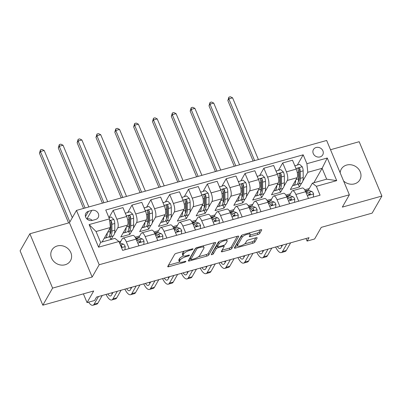<?xml version="1.0" encoding="UTF-8"?>
<svg xmlns="http://www.w3.org/2000/svg" width="402" height="402" viewBox="0 0 402 402"><rect width="100%" height="100%" fill="white"/><g stroke="black" fill="none" stroke-linecap="round" stroke-linejoin="round"><path stroke-width="0.6" d="M192.99 249.074A1.151 0.357 157.3 0 0 193.015 248.918A1.151 0.357 157.3 0 0 192.221 248.893L176.503 253.285A1.643 0.508 157.3 0 0 174.644 254.371L167.74 266.451A1.643 0.508 157.3 0 0 167.704 266.672A1.643 0.508 157.3 0 0 168.835 266.707L184.553 262.31A1.151 0.357 157.3 0 0 185.855 261.551A1.151 0.357 157.3 0 0 185.88 261.401A1.151 0.357 157.3 0 0 185.091 261.37L183.056 261.943A5.256 1.623 157.3 0 1 179.433 261.823A5.256 1.623 157.3 0 1 179.548 261.119L180.126 260.109A5.256 1.623 157.3 0 1 186.086 256.642L188.121 256.074A1.151 0.357 157.3 0 0 189.422 255.31A1.151 0.357 157.3 0 0 189.448 255.159A1.151 0.357 157.3 0 0 188.659 255.134L186.623 255.702A5.256 1.623 157.3 0 1 183 255.582A5.256 1.623 157.3 0 1 183.116 254.878L183.689 253.868A5.256 1.623 157.3 0 1 189.654 250.401L191.689 249.833A1.151 0.357 157.3 0 0 192.99 249.074M343.589 180.975A10.713 9.452 29.8 0 0 354.499 183.86A10.713 9.452 29.8 0 0 359.865 179.779A10.713 9.452 29.8 0 0 358.222 168.639A10.713 9.452 29.8 0 0 346.635 165.066A10.713 9.452 29.8 0 0 341.268 169.147A10.713 9.452 29.8 0 0 340.172 172.805M57.27 245.959A10.713 9.452 29.8 0 0 51.903 250.039A10.713 9.452 29.8 0 0 53.546 261.179A10.713 9.452 29.8 0 0 65.134 264.757A10.713 9.452 29.8 0 0 70.501 260.672A10.713 9.452 29.8 0 0 68.858 249.536A10.713 9.452 29.8 0 0 57.27 245.959M316.123 147.509A5.357 4.729 29.8 0 0 313.439 149.549A5.357 4.729 29.8 0 0 314.258 155.117A5.357 4.729 29.8 0 0 320.052 156.906A5.357 4.729 29.8 0 0 322.736 154.865A5.357 4.729 29.8 0 0 321.917 149.298A5.357 4.729 29.8 0 0 316.123 147.509M257.903 234.507A1.643 0.508 157.3 0 0 259.762 233.421L261.702 230.034A1.643 0.508 157.3 0 0 261.737 229.813A1.643 0.508 157.3 0 0 260.607 229.773L243.15 234.657A1.643 0.508 157.3 0 0 241.285 235.738L234.381 247.818A1.643 0.508 157.3 0 0 234.346 248.039A1.643 0.508 157.3 0 0 235.477 248.074L252.933 243.195A1.643 0.508 157.3 0 0 254.798 242.11L257.139 238.019A1.643 0.508 157.3 0 0 257.174 237.798A1.643 0.508 157.3 0 0 256.039 237.758L248.572 239.848A1.643 0.508 157.3 0 0 246.707 240.934L245.547 242.964A4.397 1.357 157.3 0 1 241.336 245.622A4.397 1.357 157.3 0 1 237.537 245.768A4.397 1.357 157.3 0 1 237.632 245.175L242.18 237.225A4.397 1.357 157.3 0 1 246.391 234.567A4.397 1.357 157.3 0 1 250.19 234.421A4.397 1.357 157.3 0 1 250.094 235.009L249.335 236.336A1.643 0.508 157.3 0 0 249.3 236.557A1.643 0.508 157.3 0 0 250.431 236.592L257.903 234.507L257.285 233.039A1.643 0.508 157.3 0 0 259.149 231.954L260.355 229.843M52.597 288.108L92.158 277.048L69.43 222.713L29.869 233.773L52.597 288.108L42.828 305.198L93.696 290.978L87.053 302.6L94.586 300.495L96.54 297.073L309.043 237.667L307.088 241.084L314.625 238.979L321.268 227.356L372.131 213.14L381.9 196.045L359.172 141.71L330.514 149.725M92.158 277.048L99.193 264.742L349.373 194.804L342.338 207.105L381.9 196.045M215.693 242.893A1.643 0.508 157.3 0 0 215.728 242.672A1.643 0.508 157.3 0 0 214.598 242.637L197.141 247.516A1.643 0.508 157.3 0 0 195.282 248.602L188.377 260.682A1.643 0.508 157.3 0 0 188.337 260.898A1.643 0.508 157.3 0 0 189.473 260.938L206.929 256.059A1.643 0.508 157.3 0 0 208.789 254.974L215.693 242.893L215.547 242.547M220.145 241.084L237.602 236.205A1.643 0.508 157.3 0 1 238.733 236.245A1.643 0.508 157.3 0 1 238.698 236.461L231.793 248.542A1.643 0.508 157.3 0 1 229.929 249.627L222.462 251.717A1.643 0.508 157.3 0 1 221.326 251.677A1.643 0.508 157.3 0 1 221.366 251.456L224.165 246.557A1.643 0.508 157.3 0 0 224.2 246.341A1.643 0.508 157.3 0 0 223.07 246.3L218.115 247.687A1.643 0.508 157.3 0 0 216.251 248.773L213.336 253.873A1.151 0.357 157.3 0 1 212.231 254.566A1.151 0.357 157.3 0 1 211.241 254.607A1.151 0.357 157.3 0 1 211.266 254.451L218.281 242.17A1.643 0.508 157.3 0 1 220.145 241.084M42.828 305.198L20.1 250.863L29.869 233.773M92.269 220.422L95.586 219.497A5.191 4.578 29.8 0 0 98.183 217.517A5.191 4.578 29.8 0 0 97.384 212.125A5.191 4.578 29.8 0 0 91.777 210.392L88.46 211.316A5.191 4.578 29.8 0 0 85.857 213.296A5.191 4.578 29.8 0 0 86.656 218.688A5.191 4.578 29.8 0 0 92.269 220.422A5.191 4.578 29.8 0 0 86.892 218.934L91.777 210.392M99.193 264.742L76.465 210.407L326.645 140.469L349.373 194.804M118.932 241.507L98.585 247.195L89.123 224.582L109.47 218.894L110.364 227.502L96.048 231.507L100.595 242.371L114.912 238.371L118.932 241.507L122.65 250.391L320.077 195.201L316.364 186.317L312.344 183.176L326.66 179.171L322.113 168.307L307.796 172.307L302.857 180.955M297.41 164.92L303.188 154.815L105.756 210.01L109.47 218.894M303.188 154.815L306.902 163.699L327.248 158.011L336.71 180.629L316.364 186.317M69.43 222.713L76.465 210.407M306.012 238.517L307.088 241.084M83.395 293.857L87.053 302.6M110.364 227.502L102.108 241.949M309.269 188.553L304.716 189.824M290.43 193.819L285.877 195.096M271.591 199.085L267.039 200.362M252.752 204.357L248.2 205.628M233.914 209.623L229.361 210.894M215.075 214.889L210.522 216.16M196.236 220.155L191.684 221.427M177.398 225.421L172.845 226.693M158.559 230.688L154.006 231.959M139.72 235.954L135.167 237.225M120.881 241.22L119.027 241.738M313.856 182.754L322.113 168.307L327.248 158.011M301.626 183.111L299.395 187.005L298.214 184.176M278.571 170.187L282.707 162.951L292.5 160.212L296.219 169.101A6.693 2.377 74.4 0 1 297.113 177.709L290.355 189.533L299.395 187.005M282.707 162.951L286.425 171.84A6.693 2.377 74.4 0 1 287.319 180.448L284.018 186.221M282.787 188.377L280.556 192.272L279.375 189.442M259.732 175.453L263.868 168.222L273.661 165.483L277.38 174.367A6.693 2.377 74.4 0 1 278.274 182.975L271.516 194.799L280.556 192.272M263.868 168.222L267.586 177.106A6.693 2.377 74.4 0 1 268.481 185.714L265.179 191.488M263.948 193.643L261.717 197.538L260.536 194.709M240.893 180.719L245.029 173.488L254.823 170.749L258.541 179.634A6.693 2.377 74.4 0 1 259.436 188.242L252.677 200.065L261.717 197.538M245.029 173.488L248.748 182.372A6.693 2.377 74.4 0 1 249.637 190.98L246.341 196.754M245.104 198.91L242.878 202.804L241.697 199.975A12.804 4.543 -105.6 0 0 243.828 194.161L243.778 187.432A4.437 1.573 -105.6 0 0 243.331 184.624L242.939 184.066L242.009 183.945L241.567 184.357L241.522 185.126A4.437 1.573 74.4 0 1 241.974 187.94L242.024 194.668A12.804 4.543 74.4 0 1 239.899 200.477L237.039 201.276A12.804 4.543 74.4 0 1 236.15 201.286M222.055 185.985L226.19 178.754L235.984 176.016L239.703 184.9A6.693 2.377 74.4 0 1 240.597 193.508L233.838 205.337L242.878 202.804M226.19 178.754L229.909 187.639A6.693 2.377 74.4 0 1 230.798 196.246L227.502 202.02M226.266 204.176L224.04 208.075L222.854 205.241A12.804 4.543 -105.6 0 0 224.989 199.432L224.939 192.699A4.437 1.573 -105.6 0 0 224.492 189.89L224.1 189.332L223.17 189.211L222.728 189.623L222.683 190.392A4.437 1.573 74.4 0 1 223.135 193.206L223.185 199.935A12.804 4.543 74.4 0 1 221.06 205.744L218.196 206.543A12.804 4.543 74.4 0 1 217.311 206.553M203.216 191.251L207.352 184.021L217.145 181.282L220.864 190.166A6.693 2.377 74.4 0 1 221.758 198.774L215 210.603L224.04 208.075M207.352 184.021L211.065 192.905A6.693 2.377 74.4 0 1 211.96 201.513L208.663 207.286M207.427 209.442L205.201 213.341L204.015 210.507M184.377 196.518L188.513 189.287L198.307 186.548L202.025 195.432A6.693 2.377 74.4 0 1 202.92 204.04L196.161 215.869L205.201 213.341M188.513 189.287L192.226 198.171A6.693 2.377 74.4 0 1 193.121 206.779L189.824 212.552M188.588 214.708L186.362 218.608L185.176 215.773M165.539 201.789L169.674 194.553L179.468 191.814L183.186 200.698A6.693 2.377 74.4 0 1 184.081 209.306L177.322 221.135L186.362 218.608M169.674 194.553L173.388 203.437A6.693 2.377 74.4 0 1 174.282 212.045L170.986 217.819M169.75 219.974L167.523 223.874L166.338 221.04M146.7 207.055L150.835 199.819L160.629 197.08L164.348 205.965A6.693 2.377 74.4 0 1 165.242 214.573L158.483 226.401L167.523 223.874M150.835 199.819L154.549 208.703A6.693 2.377 74.4 0 1 155.443 217.311L152.147 223.085M150.911 225.241L148.685 229.14L147.499 226.306A12.804 4.543 -105.6 0 0 149.634 220.497L149.584 213.769A4.437 1.573 -105.6 0 0 149.137 210.955L148.745 210.397L147.815 210.276L147.373 210.688L147.328 211.457A4.437 1.573 74.4 0 1 147.775 214.271L147.825 220.999A12.804 4.543 74.4 0 1 145.705 226.808L142.841 227.607A12.804 4.543 74.4 0 1 141.956 227.617M127.861 212.321L131.997 205.085L141.79 202.347L145.509 211.231A6.693 2.377 74.4 0 1 146.403 219.839L139.645 231.668L148.685 229.14M131.997 205.085L135.71 213.97A6.693 2.377 74.4 0 1 136.605 222.577L133.308 228.351M132.072 230.507L129.846 234.406L128.66 231.572A12.804 4.543 -105.6 0 0 130.796 225.763L130.745 219.035A4.437 1.573 -105.6 0 0 130.298 216.221L129.906 215.663L128.977 215.542L128.534 215.954L128.489 216.728A4.437 1.573 74.4 0 1 128.936 219.537L128.987 226.266A12.804 4.543 74.4 0 1 126.866 232.075L124.002 232.874A12.804 4.543 74.4 0 1 123.118 232.884M109.022 217.588L113.158 210.352L122.952 207.613L126.67 216.497A6.693 2.377 74.4 0 1 127.565 225.105L120.806 236.934L129.846 234.406M113.158 210.352L116.871 219.236A6.693 2.377 74.4 0 1 117.766 227.844L114.469 233.617M113.233 235.773L111.153 239.421M119.902 242.939L122.314 238.713A6.693 2.377 74.4 0 1 122.967 238.14A6.693 2.377 74.4 0 1 126.334 241.853L129.148 248.577M138.74 237.667L141.152 233.446A6.693 2.377 74.4 0 1 141.805 232.874A6.693 2.377 74.4 0 1 145.172 236.587L147.986 243.31M157.579 232.401L159.991 228.18A6.693 2.377 74.4 0 1 160.644 227.607A6.693 2.377 74.4 0 1 164.011 231.321L166.825 238.044M176.418 227.135L178.83 222.914A6.693 2.377 74.4 0 1 179.483 222.341A6.693 2.377 74.4 0 1 182.85 226.05L185.664 232.778M195.256 221.869L197.668 217.648A6.693 2.377 74.4 0 1 198.322 217.07A6.693 2.377 74.4 0 1 201.688 220.783L204.502 227.512M214.095 216.603L216.507 212.382A6.693 2.377 74.4 0 1 217.16 211.804A6.693 2.377 74.4 0 1 220.527 215.517L223.341 222.246M232.934 211.336L235.346 207.11A6.693 2.377 74.4 0 1 235.999 206.538A6.693 2.377 74.4 0 1 239.366 210.251L242.18 216.979M251.773 206.07L254.185 201.844A6.693 2.377 74.4 0 1 254.838 201.271A6.693 2.377 74.4 0 1 258.205 204.985L261.019 211.708M270.611 200.804L273.023 196.578A6.693 2.377 74.4 0 1 273.677 196.005A6.693 2.377 74.4 0 1 277.043 199.719L279.857 206.442M289.45 195.538L291.862 191.312A6.693 2.377 74.4 0 1 292.515 190.739A6.693 2.377 74.4 0 1 295.882 194.452L298.696 201.176M308.289 190.272L312.344 183.176M110.927 239.481L109.821 236.838M122.967 238.14L132.766 235.401A6.693 2.377 74.4 0 1 136.127 239.115L138.941 245.838M141.805 232.874L151.604 230.135A6.693 2.377 74.4 0 1 154.971 233.848L157.78 240.572M160.644 227.607L170.443 224.869A6.693 2.377 74.4 0 1 173.81 228.582L176.619 235.306M179.483 222.341L189.282 219.603A6.693 2.377 74.4 0 1 192.648 223.311L195.457 230.039M198.322 217.07L208.12 214.331A6.693 2.377 74.4 0 1 211.487 218.045L214.296 224.773M217.16 211.804L226.959 209.065A6.693 2.377 74.4 0 1 230.326 212.779L233.135 219.507M235.999 206.538L245.798 203.799A6.693 2.377 74.4 0 1 249.165 207.512L251.974 214.241M254.838 201.271L264.637 198.533A6.693 2.377 74.4 0 1 268.003 202.246L270.812 208.97M273.677 196.005L283.475 193.267A6.693 2.377 74.4 0 1 286.842 196.98L289.651 203.703M292.515 190.739L302.314 188A6.693 2.377 74.4 0 1 305.681 191.714L308.49 198.437M307.796 172.307L306.902 163.699M96.048 231.507L89.123 224.582M100.595 242.371L98.585 247.195M336.71 180.629L326.66 179.171M184.443 251.069A5.256 1.623 157.3 0 0 183.076 252.401L183.689 253.868M183 255.582L182.387 254.114A5.256 1.623 157.3 0 1 182.503 253.411L183.076 252.401M183.377 255.923A5.256 1.623 157.3 0 0 179.508 258.642L180.126 260.109M179.433 261.823L178.82 260.355A5.256 1.623 157.3 0 1 178.935 259.647L179.508 258.642M168.473 265.169L179.614 262.054M198.377 256.808L206.311 254.587A1.643 0.508 157.3 0 0 208.176 253.506L214.346 242.707M189.106 259.401L190.618 258.978M198.231 247.999A1.151 0.357 157.3 0 0 196.93 248.763L190.87 259.36A1.151 0.357 157.3 0 0 190.844 259.516A1.151 0.357 157.3 0 0 191.633 259.541L193.779 258.943A5.256 1.623 157.3 0 0 199.744 255.471L203.884 248.225A5.256 1.623 157.3 0 0 204 247.521A5.256 1.623 157.3 0 0 200.377 247.401L198.231 247.999L197.935 247.295M190.844 259.516L190.231 258.049A1.151 0.357 157.3 0 1 190.257 257.893L195.864 248.079M204 247.521L203.387 246.049A5.256 1.623 157.3 0 0 203.201 245.823M237.351 236.275L231.18 247.074L231.793 248.542M222.095 250.175L229.316 248.16A1.643 0.508 157.3 0 0 231.18 247.074M217.331 246.27A1.643 0.508 157.3 0 0 215.638 247.305L212.723 252.401L213.336 253.873M212.181 252.848A1.151 0.357 157.3 0 0 212.723 252.401M227.07 241.476A4.397 1.357 157.3 0 0 227.165 240.888A4.397 1.357 157.3 0 0 223.366 241.029A4.397 1.357 157.3 0 0 219.155 243.687L217.552 246.491A1.643 0.508 157.3 0 0 217.517 246.712A1.643 0.508 157.3 0 0 218.648 246.748L223.607 245.361A1.643 0.508 157.3 0 0 225.467 244.275L227.07 241.476M227.165 240.888L226.552 239.416A4.397 1.357 157.3 0 0 226.492 239.311M219.256 241.431A4.397 1.357 157.3 0 0 218.542 242.22L219.155 243.687M217.517 246.712L216.904 245.24A1.643 0.508 157.3 0 1 216.939 245.019L218.542 242.22M250.069 235.054L257.285 233.039M250.19 234.421L249.577 232.954A4.397 1.357 157.3 0 0 249.531 232.874M242.21 235.024A4.397 1.357 157.3 0 0 241.562 235.758L242.18 237.225M237.537 245.768L236.924 244.295A4.397 1.357 157.3 0 1 237.019 243.707L241.562 235.758M244.702 243.858L252.32 241.728A1.643 0.508 157.3 0 0 254.185 240.642L255.793 237.828M235.115 246.537L237.582 245.848M107.284 232.899A12.804 4.543 74.4 0 1 105.163 238.14A12.804 4.543 74.4 0 1 104.279 238.15M108.937 217.613L111.173 216.985L113.907 219.502A4.437 1.573 74.4 0 1 114.771 223.497L114.821 230.23A12.804 4.543 74.4 0 1 112.701 236.034L109.836 236.838A12.804 4.543 -105.6 0 0 111.957 231.029L111.907 224.301A4.437 1.573 -105.6 0 0 111.46 221.487L110.766 220.788L109.721 221.17M110.45 233.512A10.628 3.769 74.4 0 1 110.083 233.225M110.123 227.929L110.148 231.537A12.804 4.543 74.4 0 1 108.027 237.341L105.163 238.14M108.857 236.823A12.804 4.543 -105.6 0 0 109.836 236.838M111.46 221.487L110.897 222.472A2.261 0.804 74.4 0 1 110.962 223.19L111.012 229.919A10.628 3.769 74.4 0 1 109.932 234.316M109.902 223.009A4.437 1.573 74.4 0 1 110.098 224.803L110.103 224.949M72.305 217.683L44.2 150.494L40.431 151.549L39.451 153.257L68.601 222.944M69.873 221.934L40.431 151.549L40.471 149.835L41.974 149.413L44.2 150.494M39.451 153.257L40.471 149.835M124.942 249.753L125.213 246.521A4.437 1.573 -105.6 0 0 123.414 244.16L120.173 243.014A12.804 4.543 -105.6 0 0 119.51 242.888M88.606 302.163A12.552 4.452 -105.6 0 0 92.897 305.249A12.552 4.452 -105.6 0 0 94.123 304.173L98.495 296.53M92.897 305.249L96.666 304.198A12.552 4.452 -105.6 0 0 97.892 303.123L102.264 295.475M121.374 247.351L121.871 246.944L121.841 246.305A4.437 1.573 -105.6 0 0 120.55 244.959L120.344 244.888M126.122 227.632A12.804 4.543 74.4 0 1 124.002 232.874M125.323 213.276L130.012 211.718L132.745 214.236A4.437 1.573 74.4 0 1 133.61 218.231L133.66 224.964A12.804 4.543 74.4 0 1 131.539 230.768L128.675 231.567A12.804 4.543 -105.6 0 1 127.695 231.557M129.288 228.246A10.628 3.769 74.4 0 1 128.921 227.959M125.489 212.985L125.444 213.562M130.298 216.221L129.735 217.206A2.261 0.804 74.4 0 1 129.801 217.924L129.851 224.653A10.628 3.769 74.4 0 1 128.771 229.05M88.852 206.945L63.039 145.228L59.27 146.283L58.29 147.991L83.571 208.422M85.083 207.995L59.27 146.283L59.31 144.569L60.813 144.147L63.039 145.228M58.29 147.991L59.31 144.569M144.961 222.361A12.804 4.543 74.4 0 1 142.841 227.607M144.162 208.01L148.851 206.452L151.584 208.97A4.437 1.573 74.4 0 1 152.448 212.965L152.499 219.693A12.804 4.543 74.4 0 1 150.378 225.502L147.514 226.301A12.804 4.543 -105.6 0 1 146.534 226.291M148.127 222.979A10.628 3.769 74.4 0 1 147.76 222.693M144.328 207.713L144.283 208.296M149.137 210.955L148.574 211.939A2.261 0.804 74.4 0 1 148.639 212.658L148.69 219.386A10.628 3.769 74.4 0 1 147.609 223.783M107.691 201.678L81.877 139.961L78.109 141.017L77.129 142.725L102.409 203.151M103.922 202.729L78.109 141.017L78.149 139.303L79.651 138.881L81.877 139.961M77.129 142.725L78.149 139.303M163.8 217.095A12.804 4.543 74.4 0 1 161.679 222.341A12.804 4.543 74.4 0 1 160.795 222.351M163.001 202.744L167.689 201.186L170.423 203.703A4.437 1.573 74.4 0 1 171.287 207.698L171.337 214.427A12.804 4.543 74.4 0 1 169.217 220.236L166.353 221.035A12.804 4.543 -105.6 0 0 168.473 215.231L168.423 208.497A4.437 1.573 -105.6 0 0 167.976 205.688L167.584 205.131L166.654 205.01L166.212 205.422L166.167 206.191A4.437 1.573 74.4 0 1 166.614 209.005L166.664 215.733A12.804 4.543 74.4 0 1 164.544 221.542L161.679 222.341M166.966 217.713A10.628 3.769 74.4 0 1 166.599 217.427M163.167 202.447L163.122 203.03M165.373 221.025A12.804 4.543 -105.6 0 0 166.353 221.035M167.976 205.688L167.413 206.673A2.261 0.804 74.4 0 1 167.478 207.392L167.528 214.12A10.628 3.769 74.4 0 1 166.448 218.517M126.529 196.412L100.716 134.695L96.947 135.75L95.967 137.459L121.248 197.884M122.761 197.462L96.947 135.75L96.988 134.037L98.49 133.615L100.716 134.695M95.967 137.459L96.988 134.037M143.785 244.486L144.052 241.255A4.437 1.573 -105.6 0 0 142.253 238.894L139.012 237.748A12.804 4.543 -105.6 0 0 137.851 237.677L135.745 238.27M138.775 245.441L139.147 245.783M136.409 239.788L137.579 240.2A4.437 1.573 74.4 0 1 138.871 241.542L139.645 242.099L140.283 242.059L140.71 241.677L140.68 241.039A4.437 1.573 -105.6 0 0 139.388 239.692L136.147 238.552A12.804 4.543 -105.6 0 0 135.841 238.461M106.053 294.415A12.552 4.452 -105.6 0 0 111.736 299.982A12.552 4.452 -105.6 0 0 112.962 298.907L117.334 291.264M111.736 299.982L115.505 298.932A12.552 4.452 -105.6 0 0 116.731 297.857L121.102 290.209M138.801 241.431L139.78 241.778A2.261 0.804 74.4 0 1 140.117 242.024L140.68 241.039M113.007 292.47L111.429 295.239A8.367 2.97 74.4 0 1 110.61 295.952A8.367 2.97 74.4 0 1 107.776 293.932M112.243 293.807A8.367 2.97 74.4 0 1 111.54 292.882M162.624 239.22L162.89 235.989A4.437 1.573 -105.6 0 0 161.091 233.627L157.85 232.482A12.804 4.543 -105.6 0 0 156.69 232.411L154.584 232.999M157.614 240.175L157.986 240.517M155.252 234.517L156.418 234.934A4.437 1.573 74.4 0 1 157.71 236.275L158.483 236.833L159.122 236.793L159.549 236.411L159.519 235.773A4.437 1.573 -105.6 0 0 158.227 234.426L154.986 233.281A12.804 4.543 -105.6 0 0 154.68 233.195M124.891 289.149A12.552 4.452 -105.6 0 0 130.575 294.716A12.552 4.452 -105.6 0 0 131.801 293.641L136.172 285.993M130.575 294.716L134.343 293.666A12.552 4.452 -105.6 0 0 135.569 292.591L139.941 284.943M157.639 236.165L158.619 236.512A2.261 0.804 74.4 0 1 158.956 236.758L159.519 235.773M131.846 287.204L130.268 289.973A8.367 2.97 74.4 0 1 129.449 290.686A8.367 2.97 74.4 0 1 126.615 288.666M131.082 288.541A8.367 2.97 74.4 0 1 130.379 287.616M181.463 233.954L181.729 230.723A4.437 1.573 -105.6 0 0 179.93 228.361L176.689 227.215A12.804 4.543 -105.6 0 0 175.528 227.145L173.423 227.733M176.453 234.909L176.825 235.245M174.091 229.251L175.257 229.663A4.437 1.573 74.4 0 1 176.548 231.009L177.322 231.562L177.96 231.527L178.387 231.145L178.357 230.507A4.437 1.573 -105.6 0 0 177.066 229.16L173.825 228.014A12.804 4.543 -105.6 0 0 173.518 227.929M143.73 283.882A12.552 4.452 -105.6 0 0 149.413 289.45A12.552 4.452 -105.6 0 0 150.639 288.375L155.011 280.727M149.413 289.45L153.182 288.4A12.552 4.452 -105.6 0 0 154.408 287.324L158.78 279.676M176.478 230.899L177.458 231.245A2.261 0.804 74.4 0 1 177.795 231.487L178.357 230.507M150.685 281.938L149.107 284.706A8.367 2.97 74.4 0 1 148.288 285.42A8.367 2.97 74.4 0 1 145.454 283.4M149.921 283.274A8.367 2.97 74.4 0 1 149.217 282.35M182.639 211.829A12.804 4.543 74.4 0 1 180.518 217.075A12.804 4.543 74.4 0 1 179.634 217.085M181.84 197.477L186.528 195.92L189.267 198.432A4.437 1.573 74.4 0 1 190.126 202.432L190.176 209.161A12.804 4.543 74.4 0 1 188.056 214.969L185.191 215.768A12.804 4.543 -105.6 0 0 187.312 209.965L187.262 203.231A4.437 1.573 -105.6 0 0 186.814 200.422L186.422 199.864L185.493 199.744L185.051 200.156L185.005 200.925A4.437 1.573 74.4 0 1 185.458 203.739L185.503 210.467A12.804 4.543 74.4 0 1 183.382 216.276L180.518 217.075M185.804 212.447A10.628 3.769 74.4 0 1 185.438 212.161M182.005 197.181L181.96 197.764M184.211 215.758A12.804 4.543 -105.6 0 0 185.191 215.768M186.814 200.422L186.252 201.402A2.261 0.804 74.4 0 1 186.317 202.126L186.367 208.854A10.628 3.769 74.4 0 1 185.287 213.251M145.368 191.141L119.555 129.429L115.786 130.484L114.806 132.193L140.087 192.618M141.599 192.196L115.786 130.484L115.826 128.771L117.334 128.349L119.555 129.429M114.806 132.193L115.826 128.771M200.302 228.683L200.568 225.457A4.437 1.573 -105.6 0 0 198.769 223.095L195.528 221.949A12.804 4.543 -105.6 0 0 194.367 221.879L192.262 222.467M195.292 229.642L195.663 229.979M192.93 223.984L194.096 224.396A4.437 1.573 74.4 0 1 195.387 225.743L196.161 226.296L196.799 226.261L197.226 225.874L197.196 225.241A4.437 1.573 -105.6 0 0 195.905 223.894L192.664 222.748A12.804 4.543 -105.6 0 0 192.357 222.663M162.569 278.616A12.552 4.452 -105.6 0 0 168.252 284.184A12.552 4.452 -105.6 0 0 169.478 283.108L173.85 275.46M168.252 284.184L172.021 283.134A12.552 4.452 -105.6 0 0 173.247 282.053L177.619 274.41M195.317 225.633L196.297 225.974A2.261 0.804 74.4 0 1 196.633 226.22L197.196 225.241M169.523 276.671L167.946 279.435A8.367 2.97 74.4 0 1 167.126 280.154A8.367 2.97 74.4 0 1 164.292 278.134M168.76 278.008A8.367 2.97 74.4 0 1 168.056 277.084M201.477 206.563A12.804 4.543 74.4 0 1 199.357 211.809A12.804 4.543 74.4 0 1 198.472 211.819M200.678 192.211L205.367 190.654L208.105 193.166A4.437 1.573 74.4 0 1 208.965 197.166L209.015 203.894A12.804 4.543 74.4 0 1 206.894 209.703L204.03 210.502A12.804 4.543 -105.6 0 0 206.151 204.698L206.1 197.965A4.437 1.573 -105.6 0 0 205.653 195.156L205.261 194.598L204.332 194.478L203.889 194.89L203.844 195.658A4.437 1.573 74.4 0 1 204.296 198.472L204.347 205.201A12.804 4.543 74.4 0 1 202.221 211.01L199.357 211.809M204.643 207.176A10.628 3.769 74.4 0 1 204.276 206.894M200.844 191.915L200.799 192.498M203.05 210.492A12.804 4.543 -105.6 0 0 204.03 210.502M205.653 195.156L205.09 196.136A2.261 0.804 74.4 0 1 205.156 196.859L205.206 203.588A10.628 3.769 74.4 0 1 204.126 207.985M164.207 185.875L138.394 124.163L134.625 125.218L133.65 126.926L158.926 187.352M160.438 186.93L134.625 125.218L134.665 123.504L136.172 123.082L138.394 124.163M133.65 126.926L134.665 123.504M220.316 201.296A12.804 4.543 74.4 0 1 218.196 206.543M219.517 186.945L224.205 185.387L226.944 187.9A4.437 1.573 74.4 0 1 227.803 191.9L227.854 198.628A12.804 4.543 74.4 0 1 225.733 204.437L222.869 205.236A12.804 4.543 -105.6 0 1 221.889 205.221M223.482 201.91A10.628 3.769 74.4 0 1 223.115 201.628M219.683 186.649L219.638 187.231M224.492 189.89L223.929 190.87A2.261 0.804 74.4 0 1 223.994 191.593L224.045 198.322A10.628 3.769 74.4 0 1 222.964 202.719M183.046 180.609L157.232 118.897L153.463 119.947L152.489 121.66L177.764 182.086M179.277 181.664L153.463 119.947L153.504 118.238L155.011 117.816L157.232 118.897M152.489 121.66L153.504 118.238M239.155 196.03A12.804 4.543 74.4 0 1 237.039 201.276M238.356 181.679L243.044 180.121L245.783 182.634A4.437 1.573 74.4 0 1 246.642 186.634L246.692 193.362A12.804 4.543 74.4 0 1 244.572 199.171L241.708 199.97A12.804 4.543 -105.6 0 1 240.728 199.955M242.321 196.643A10.628 3.769 74.4 0 1 241.954 196.357M238.522 181.382L238.476 181.965M243.331 184.624L242.768 185.603A2.261 0.804 74.4 0 1 242.833 186.327L242.883 193.055A10.628 3.769 74.4 0 1 241.803 197.452M201.884 175.342L176.071 113.63L172.302 114.681L171.327 116.389L196.603 176.82M198.116 176.398L172.302 114.681L172.342 112.972L173.85 112.55L176.071 113.63M171.327 116.389L172.342 112.972M219.14 223.417L219.407 220.19A4.437 1.573 -105.6 0 0 217.608 217.824L214.367 216.683A12.804 4.543 -105.6 0 0 213.206 216.613L211.1 217.201M214.13 224.376L214.502 224.713M211.769 218.718L212.934 219.13A4.437 1.573 74.4 0 1 214.226 220.477L215 221.03L215.638 220.994L216.065 220.608L216.035 219.974A4.437 1.573 -105.6 0 0 214.743 218.628L211.502 217.482A12.804 4.543 -105.6 0 0 211.196 217.397M181.408 273.35A12.552 4.452 -105.6 0 0 187.091 278.918A12.552 4.452 -105.6 0 0 188.317 277.842L192.689 270.194M187.091 278.918L190.86 277.862A12.552 4.452 -105.6 0 0 192.086 276.787L196.457 269.144M214.155 220.366L215.135 220.708A2.261 0.804 74.4 0 1 215.472 220.954L216.035 219.974M188.362 271.405L186.784 274.169A8.367 2.97 74.4 0 1 185.965 274.888A8.367 2.97 74.4 0 1 183.131 272.868M187.598 272.742A8.367 2.97 74.4 0 1 186.895 271.812M237.979 218.15L238.245 214.924A4.437 1.573 -105.6 0 0 236.446 212.557L233.205 211.417A12.804 4.543 -105.6 0 0 232.044 211.346L229.939 211.934M232.969 219.11L233.341 219.447M230.607 213.452L231.773 213.864A4.437 1.573 74.4 0 1 233.065 215.211L233.838 215.763L234.477 215.728L234.904 215.341L234.874 214.703A4.437 1.573 -105.6 0 0 233.582 213.361L230.341 212.216A12.804 4.543 -105.6 0 0 230.034 212.13M200.246 268.084A12.552 4.452 -105.6 0 0 205.93 273.651A12.552 4.452 -105.6 0 0 207.156 272.576L211.527 264.928M205.93 273.651L209.698 272.596A12.552 4.452 -105.6 0 0 210.924 271.521L215.296 263.878M232.999 215.1L233.974 215.442A2.261 0.804 74.4 0 1 234.311 215.688L234.874 214.703M207.206 266.139L205.623 268.903A8.367 2.97 74.4 0 1 204.804 269.621A8.367 2.97 74.4 0 1 201.97 267.601M206.437 267.476A8.367 2.97 74.4 0 1 205.739 266.546M256.818 212.884L257.084 209.658A4.437 1.573 -105.6 0 0 255.285 207.291L252.044 206.151A12.804 4.543 -105.6 0 0 250.883 206.08L248.778 206.668M251.808 213.839L252.18 214.181M249.446 208.186L250.612 208.598A4.437 1.573 74.4 0 1 251.903 209.944L252.677 210.497L253.315 210.462L253.742 210.075L253.712 209.437A4.437 1.573 -105.6 0 0 252.421 208.095L249.18 206.95A12.804 4.543 -105.6 0 0 248.873 206.864M219.085 262.818A12.552 4.452 -105.6 0 0 224.768 268.385A12.552 4.452 -105.6 0 0 225.994 267.31L230.366 259.662M224.768 268.385L228.537 267.33A12.552 4.452 -105.6 0 0 229.763 266.255L234.135 258.607M251.838 209.834L252.813 210.176A2.261 0.804 74.4 0 1 253.149 210.422L253.712 209.437M226.045 260.873L224.462 263.637A8.367 2.97 74.4 0 1 223.643 264.355A8.367 2.97 74.4 0 1 220.809 262.335M225.276 262.21A8.367 2.97 74.4 0 1 224.577 261.28M257.994 190.764A12.804 4.543 74.4 0 1 255.878 196.01A12.804 4.543 74.4 0 1 254.989 196.02M257.195 176.413L261.883 174.85L264.622 177.367A4.437 1.573 74.4 0 1 265.481 181.367L265.531 188.096A12.804 4.543 74.4 0 1 263.411 193.905L260.546 194.704A12.804 4.543 -105.6 0 0 262.667 188.895L262.622 182.166A4.437 1.573 -105.6 0 0 262.169 179.352L261.777 178.8L260.848 178.679L260.406 179.091L260.36 179.86A4.437 1.573 74.4 0 1 260.813 182.674L260.863 189.402A12.804 4.543 74.4 0 1 258.737 195.211L255.878 196.01M261.159 191.377A10.628 3.769 74.4 0 1 260.792 191.091M257.36 176.116L257.315 176.699M259.571 194.689A12.804 4.543 -105.6 0 0 260.546 194.704M262.169 179.352L261.607 180.337A2.261 0.804 74.4 0 1 261.672 181.056L261.722 187.789A10.628 3.769 74.4 0 1 260.642 192.186M220.723 170.076L194.91 108.364L191.141 109.414L190.166 111.123L215.442 171.553M216.954 171.131L191.141 109.414L191.181 107.706L192.689 107.284L194.91 108.364M190.166 111.123L191.181 107.706M275.656 207.618L275.923 204.387A4.437 1.573 -105.6 0 0 274.124 202.025L270.883 200.884A12.804 4.543 -105.6 0 0 269.722 200.814L267.616 201.402M270.647 208.573L271.018 208.914M268.285 202.92L269.451 203.332A4.437 1.573 74.4 0 1 270.742 204.678L271.516 205.231L272.154 205.196L272.581 204.809L272.551 204.171A4.437 1.573 -105.6 0 0 271.26 202.829L268.018 201.683A12.804 4.543 -105.6 0 0 267.712 201.598M237.924 257.551A12.552 4.452 -105.6 0 0 243.607 263.119A12.552 4.452 -105.6 0 0 244.833 262.044L249.205 254.396M243.607 263.119L247.376 262.064A12.552 4.452 -105.6 0 0 248.602 260.988L252.974 253.34M270.677 204.568L271.651 204.909A2.261 0.804 74.4 0 1 271.988 205.156L272.551 204.171M244.883 255.607L243.3 258.37A8.367 2.97 74.4 0 1 242.481 259.089A8.367 2.97 74.4 0 1 239.647 257.069M244.12 256.943A8.367 2.97 74.4 0 1 243.416 256.014M276.832 185.498A12.804 4.543 74.4 0 1 274.717 190.744A12.804 4.543 74.4 0 1 273.827 190.754M276.033 171.146L280.722 169.584L283.46 172.101A4.437 1.573 74.4 0 1 284.32 176.101L284.37 182.83A12.804 4.543 74.4 0 1 282.249 188.638L279.385 189.437A12.804 4.543 -105.6 0 0 281.511 183.629L281.46 176.9A4.437 1.573 -105.6 0 0 281.008 174.086L280.616 173.533L279.686 173.413L279.244 173.825L279.199 174.594A4.437 1.573 74.4 0 1 279.651 177.408L279.702 184.136A12.804 4.543 74.4 0 1 277.576 189.945L274.717 190.744M280.003 186.111A10.628 3.769 74.4 0 1 279.631 185.824M276.199 170.85L276.154 171.433M278.41 189.422A12.804 4.543 -105.6 0 0 279.385 189.437M281.008 174.086L280.445 175.071A2.261 0.804 74.4 0 1 280.511 175.79L280.561 182.523A10.628 3.769 74.4 0 1 279.48 186.92M239.562 164.81L213.748 103.098L209.98 104.148L209.005 105.857L234.281 166.287M235.793 165.865L209.98 104.148L210.02 102.435L211.527 102.018L213.748 103.098M209.005 105.857L210.02 102.435M294.495 202.352L294.761 199.121A4.437 1.573 -105.6 0 0 292.963 196.759L289.721 195.618A12.804 4.543 -105.6 0 0 288.561 195.548L286.455 196.136M289.485 203.306L289.857 203.648M287.123 197.653L288.289 198.065A4.437 1.573 74.4 0 1 289.581 199.412L290.355 199.965L290.993 199.93L291.42 199.543L291.39 198.905A4.437 1.573 -105.6 0 0 290.098 197.558L286.857 196.417A12.804 4.543 -105.6 0 0 286.551 196.332M256.762 252.285A12.552 4.452 -105.6 0 0 262.446 257.853A12.552 4.452 -105.6 0 0 263.677 256.777L268.044 249.129M262.446 257.853L266.214 256.798A12.552 4.452 -105.6 0 0 267.441 255.722L271.812 248.074M289.515 199.302L290.49 199.643A2.261 0.804 74.4 0 1 290.827 199.889L291.39 198.905M263.722 250.34L262.139 253.104A8.367 2.97 74.4 0 1 261.32 253.823A8.367 2.97 74.4 0 1 258.486 251.803M262.958 251.677A8.367 2.97 74.4 0 1 262.255 250.747M295.671 180.232A12.804 4.543 74.4 0 1 293.555 185.478A12.804 4.543 74.4 0 1 292.666 185.488M294.872 165.88L299.56 164.317L302.299 166.835A4.437 1.573 74.4 0 1 303.158 170.835L303.208 177.563A12.804 4.543 74.4 0 1 301.088 183.372L298.224 184.171A12.804 4.543 -105.6 0 0 300.349 178.362L300.299 171.634A4.437 1.573 -105.6 0 0 299.847 168.82L299.455 168.267L298.525 168.147L298.083 168.559L298.038 169.327A4.437 1.573 74.4 0 1 298.49 172.141L298.54 178.87A12.804 4.543 74.4 0 1 296.415 184.674L293.555 185.478M298.842 180.845A10.628 3.769 74.4 0 1 298.47 180.558M295.038 165.584L294.993 166.167M297.249 184.156A12.804 4.543 -105.6 0 0 298.224 184.171M299.847 168.82L299.284 169.805A2.261 0.804 74.4 0 1 299.349 170.523L299.4 177.257A10.628 3.769 74.4 0 1 298.319 181.654M258.401 159.544L232.587 97.832L228.818 98.882L227.844 100.59L253.119 161.021M254.632 160.599L228.818 98.882L228.859 97.168L230.366 96.751L232.587 97.832M227.844 100.59L228.859 97.168M313.334 197.086L313.6 193.854A4.437 1.573 -105.6 0 0 311.801 191.493L308.56 190.352A12.804 4.543 -105.6 0 0 307.399 190.282L305.294 190.87M308.324 198.04L308.696 198.382M305.962 192.387L307.128 192.799A4.437 1.573 74.4 0 1 308.419 194.146L309.193 194.699L309.831 194.663L310.259 194.277L310.228 193.638A4.437 1.573 -105.6 0 0 308.937 192.292L305.696 191.151A12.804 4.543 -105.6 0 0 305.389 191.066M275.601 247.019A12.552 4.452 -105.6 0 0 281.284 252.587A12.552 4.452 -105.6 0 0 282.516 251.511L286.882 243.863M281.284 252.587L285.053 251.531A12.552 4.452 -105.6 0 0 286.279 250.456L290.651 242.808M308.354 194.035L309.329 194.377A2.261 0.804 74.4 0 1 309.666 194.623L310.228 193.638M282.561 245.074L280.978 247.838A8.367 2.97 74.4 0 1 280.159 248.557A8.367 2.97 74.4 0 1 277.325 246.537M281.797 246.411A8.367 2.97 74.4 0 1 281.093 245.481M297.113 177.709L287.319 180.448M278.274 182.975L268.481 185.714M259.436 188.242L249.637 190.98M240.597 193.508L230.798 196.246M221.758 198.774L211.96 201.513M202.92 204.04L193.121 206.779M184.081 209.306L174.282 212.045M165.242 214.573L155.443 217.311M146.403 219.839L136.605 222.577M127.565 225.105L117.766 227.844M136.127 239.115L126.334 241.853M126.67 216.497L116.871 219.236M145.509 211.231L135.71 213.97M154.971 233.848L145.172 236.587M164.348 205.965L154.549 208.703M173.81 228.582L164.011 231.321M183.186 200.698L173.388 203.437M192.648 223.311L182.85 226.05M202.025 195.432L192.226 198.171M211.487 218.045L201.688 220.783M220.864 190.166L211.065 192.905M230.326 212.779L220.527 215.517M239.703 184.9L229.909 187.639M249.165 207.512L239.366 210.251M258.541 179.634L248.748 182.372M268.003 202.246L258.205 204.985M277.38 174.367L267.586 177.106M286.842 196.98L277.043 199.719M296.219 169.101L286.425 171.84M305.681 191.714L295.882 194.452M85.475 216.537L88.46 211.316M189.357 249.692L189.654 250.401M182.503 253.411L183.116 254.878M187.824 255.365L188.121 256.074M185.779 255.908L186.086 256.642M178.935 259.647L179.548 261.119M184.257 261.607L184.553 262.31M168.307 265.451L168.835 266.707M191.392 249.124L191.689 249.833M208.176 253.506L208.789 254.974M206.311 254.587L206.929 256.059M188.945 259.682L189.473 260.938M196.503 247.743L196.93 248.763M190.257 257.893L190.87 259.36M200.08 246.692L200.377 247.401M238.552 236.115L238.698 236.461M229.316 248.16L229.929 249.627M221.934 250.461L222.462 251.717M222.773 245.597L223.07 246.3M217.763 246.853L218.115 247.687M215.638 247.305L216.251 248.773M216.939 245.019L217.552 246.491M249.903 235.341L250.431 236.592M237.019 243.707L237.632 245.175M256.989 237.667L257.139 238.019M254.185 240.642L254.798 242.11M252.32 241.728L252.933 243.195M234.954 246.818L235.477 248.074M261.556 229.683L261.702 230.034M259.149 231.954L259.762 233.421M113.841 219.437L109.651 220.608M110.148 231.537L107.666 232.23M114.821 230.23L111.957 231.029M114.771 223.497L111.907 224.301M121.499 247.642L125.203 246.607M119.625 243.17L120.173 243.014M94.123 304.173L97.892 303.123M120.55 244.959L123.414 244.16M121.319 247.215L121.841 246.305M132.68 214.171L126.429 215.919M128.987 226.266L126.504 226.964M133.66 224.964L130.796 225.763M128.936 219.537L127.705 219.884M133.61 218.231L130.745 219.035M151.519 208.904L145.268 210.653M147.825 220.999L145.343 221.698M152.499 219.693L149.634 220.497M147.775 214.271L146.544 214.618M152.448 212.965L149.584 213.769M170.358 203.638L164.106 205.387M166.664 215.733L164.182 216.432M171.337 214.427L168.473 215.231M166.614 209.005L165.383 209.352M171.287 207.698L168.423 208.497M137.791 243.084L144.042 241.341M136.147 238.552L139.012 237.748M112.962 298.907L116.731 297.857M139.388 239.692L142.253 238.894M136.69 240.446L137.579 240.2M156.629 237.818L162.88 236.074M154.986 233.281L157.85 232.482M131.801 293.641L135.569 292.591M158.227 234.426L161.091 233.627M155.529 235.18L156.418 234.934M175.468 232.552L181.719 230.803M173.825 228.014L176.689 227.215M150.639 288.375L154.408 287.324M177.066 229.16L179.93 228.361M174.367 229.914L175.257 229.663M189.196 198.372L182.945 200.121M185.503 210.467L183.021 211.166M190.176 209.161L187.312 209.965M185.458 203.739L184.222 204.085M190.126 202.432L187.262 203.231M194.307 227.286L200.563 225.537M192.664 222.748L195.528 221.949M169.478 283.108L173.247 282.053M195.905 223.894L198.769 223.095M193.206 224.648L194.096 224.396M208.035 193.106L201.784 194.854M204.347 205.201L201.859 205.899M209.015 203.894L206.151 204.698M204.296 198.472L203.06 198.819M208.965 197.166L206.1 197.965M226.874 187.84L220.623 189.588M223.185 199.935L220.698 200.628M227.854 198.628L224.989 199.432M223.135 193.206L221.899 193.548M227.803 191.9L224.939 192.699M245.712 182.573L239.461 184.322M242.024 194.668L239.537 195.362M246.692 193.362L243.828 194.161M241.974 187.94L240.738 188.282M246.642 186.634L243.778 187.432M213.145 222.02L219.402 220.271M211.502 217.482L214.367 216.683M188.317 277.842L192.086 276.787M214.743 218.628L217.608 217.824M212.045 219.381L212.934 219.13M231.984 216.753L238.24 215.005M230.341 212.216L233.205 211.417M207.156 272.576L210.924 271.521M233.582 213.361L236.446 212.557M230.884 214.115L231.773 213.864M250.823 211.487L257.079 209.738M249.18 206.95L252.044 206.151M225.994 267.31L229.763 266.255M252.421 208.095L255.285 207.291M249.722 208.849L250.612 208.598M264.551 177.307L258.3 179.051M260.863 189.402L258.375 190.096M265.531 188.096L262.667 188.895M260.813 182.674L259.576 183.016M265.481 181.367L262.622 182.166M269.662 206.221L275.918 204.472M268.018 201.683L270.883 200.884M244.833 262.044L248.602 260.988M271.26 202.829L274.124 202.025M268.561 203.583L269.451 203.332M283.39 172.041L277.139 173.785M279.702 184.136L277.214 184.83M284.37 182.83L281.511 183.629M279.651 177.408L278.415 177.749M284.32 176.101L281.46 176.9M288.5 200.955L294.756 199.206M286.857 196.417L289.721 195.618M263.677 256.777L267.441 255.722M290.098 197.558L292.963 196.759M287.4 198.317L288.289 198.065M302.229 166.77L295.978 168.518M298.54 178.87L296.053 179.563M303.208 177.563L300.349 178.362M298.49 172.141L297.254 172.483M303.158 170.835L300.299 171.634M307.339 195.689L313.595 193.94M305.696 191.151L308.56 190.352M282.516 251.511L286.279 250.456M308.937 192.292L311.801 191.493M306.239 193.05L307.128 192.799M223.773 245.31L224.2 246.341"/></g></svg>
